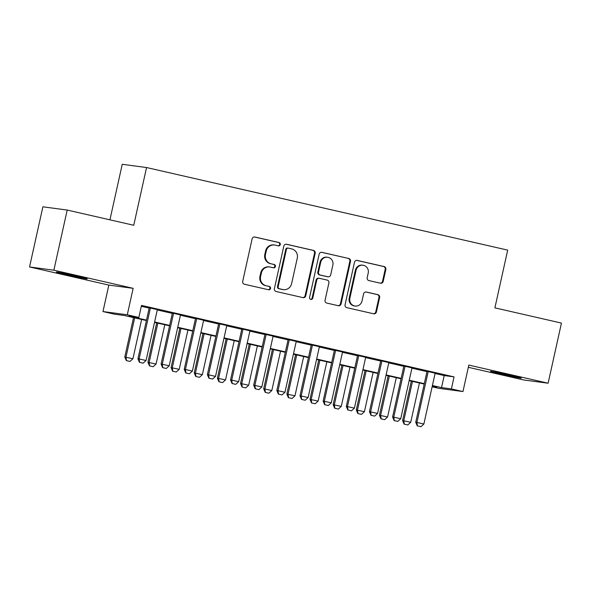 <?xml version="1.0" encoding="UTF-8"?>
<svg xmlns="http://www.w3.org/2000/svg" width="591" height="591" viewBox="0 0 591 591"><rect width="100%" height="100%" fill="white"/><g stroke="black" fill="none" stroke-linecap="round" stroke-linejoin="round"><path stroke-width="0.89" d="M280.282 244.556A1.692 1.633 97.6 0 0 279.063 242.539L254.92 237.021A2.423 2.327 97.6 0 0 252.121 238.86L242.702 281.36A2.423 2.327 97.6 0 0 244.445 284.241L268.587 289.767A1.692 1.633 97.6 0 0 270.545 288.474A1.692 1.633 97.6 0 0 269.326 286.458L266.201 285.749A7.742 7.454 97.6 0 1 260.601 276.529L261.385 272.983A7.742 7.454 97.6 0 1 270.338 267.088L273.456 267.804A1.692 1.633 97.6 0 0 275.413 266.519A1.692 1.633 97.6 0 0 274.194 264.502L271.07 263.785A7.742 7.454 97.6 0 1 265.47 254.566L266.253 251.02A7.742 7.454 97.6 0 1 275.207 245.132L278.324 245.841A1.692 1.633 97.6 0 0 280.282 244.556M278.11 245.797A1.692 1.633 97.6 0 0 278.405 242.45L254.396 236.961M268.373 289.716A1.692 1.633 97.6 0 0 268.669 286.369L266.201 285.749M273.241 267.753A1.692 1.633 97.6 0 0 273.537 264.413L271.07 263.785M510.07 375.278A15.772 0.377 -167.5 0 0 490.464 371.311A15.772 0.377 -167.5 0 0 501.663 374.162A15.772 0.377 -167.5 0 0 521.269 378.137A15.772 0.377 -167.5 0 0 510.07 375.278M76.003 276.019A15.772 0.377 -167.5 0 0 56.396 272.045A15.772 0.377 -167.5 0 0 67.596 274.896A15.772 0.377 -167.5 0 0 87.202 278.871A15.772 0.377 -167.5 0 0 76.003 276.019M380.412 283.207A2.423 2.327 97.6 0 0 383.204 281.368L385.849 269.437A2.423 2.327 97.6 0 0 384.098 266.556L357.289 260.424A2.423 2.327 97.6 0 0 354.489 262.271L345.07 304.771A2.423 2.327 97.6 0 0 346.814 307.652L373.63 313.784A2.423 2.327 97.6 0 0 376.423 311.945L379.621 297.539A2.423 2.327 97.6 0 0 377.871 294.658L366.398 292.035A2.423 2.327 97.6 0 0 363.598 293.875L362.017 301.018A6.471 6.235 97.6 0 1 355.08 306.042A6.471 6.235 97.6 0 1 349.857 298.241L356.063 270.257A6.471 6.235 97.6 0 1 362.992 265.233A6.471 6.235 97.6 0 1 368.215 273.035L367.188 277.704A2.423 2.327 97.6 0 0 368.932 280.585L380.412 283.207M435.072 373.475L444.196 375.566L454.051 376.881L451.384 388.908L462.96 391.552L438.648 388.317L432.11 386.817M67.197 210.056L53.862 270.198L29.55 266.955L42.884 206.813L67.197 210.056L133.751 225.274L146.553 167.534L507.691 250.119L494.896 307.859L561.45 323.078L548.116 383.219L468.826 365.09L462.96 391.552M29.55 266.955L108.84 285.091L133.152 288.327L53.862 270.198M133.152 288.327L127.287 314.789L138.855 317.441L129.001 316.126L146.502 320.123M454.051 376.881L141.522 305.407L138.855 317.441M315.18 253.28A2.423 2.327 97.6 0 0 313.429 250.399L286.613 244.268A2.423 2.327 97.6 0 0 283.82 246.107L274.394 288.615A2.423 2.327 97.6 0 0 276.145 291.496L302.961 297.628A2.423 2.327 97.6 0 0 305.754 295.781L315.18 253.28L314.523 253.192A2.423 2.327 97.6 0 0 312.772 250.311L286.096 244.209M321.955 252.35L348.764 258.481A2.423 2.327 97.6 0 1 350.515 261.362L341.088 303.863A2.423 2.327 97.6 0 1 338.296 305.71L326.816 303.08A2.423 2.327 97.6 0 1 325.072 300.198L328.892 282.963A2.423 2.327 97.6 0 0 327.141 280.082L319.532 278.339A2.423 2.327 97.6 0 0 316.732 280.186L312.757 298.13A1.692 1.633 97.6 0 1 310.94 299.445A1.692 1.633 97.6 0 1 309.573 297.399L319.155 254.189A2.423 2.327 97.6 0 1 321.955 252.35L321.541 252.291M468.338 367.299L523.803 379.983L548.116 383.219M157.339 309.64L149.235 307.785M180.491 314.929L172.387 313.075M203.636 320.226L195.532 318.372M226.789 325.515L218.685 323.669M249.941 330.812L241.837 328.958M273.086 336.109L264.982 334.255M296.239 341.399L288.135 339.544M319.391 346.695L311.287 344.841M342.536 351.992L334.432 350.138M365.689 357.282L357.585 355.427M388.841 362.579L380.737 360.724M411.993 367.868L403.889 366.021M141.323 306.308L149.168 308.096M157.265 309.95L172.313 313.393M180.418 315.247L195.466 318.682M203.57 320.536L218.618 323.979M226.722 325.833L241.763 329.276M249.867 331.13L264.916 334.565M273.02 336.419L288.068 339.862M296.172 341.716L311.213 345.159M319.317 347.006L334.366 350.448M342.47 352.302L357.518 355.745M365.622 357.599L380.663 361.035M388.767 362.889L403.816 366.331M411.92 368.186L426.968 371.628M435.139 373.165L427.034 371.311M146.553 167.534L122.241 164.298L109.933 219.822M146.405 320.544L124.406 315.513L114.551 314.198L102.974 311.553L127.287 314.789M108.84 285.091L102.974 311.553M432.405 385.509L441.529 387.593L451.384 388.908M154.606 321.977L169.647 325.419M177.751 327.274L192.799 330.716M200.903 332.57L215.951 336.006M224.055 337.86L239.096 341.303M247.201 343.157L262.249 346.599M270.353 348.446L285.401 351.889M293.505 353.743L308.546 357.186M316.65 359.04L331.699 362.475M339.803 364.329L354.851 367.772M362.955 369.626L377.996 373.069M386.1 374.916L401.149 378.358M409.253 380.212L424.301 383.655M432.213 386.351L436.934 386.979L432.309 385.923M424.205 384.069L409.164 380.634M401.06 378.779L386.012 375.337M377.908 373.482L362.859 370.04M354.755 368.193L339.714 364.75M331.61 362.896L316.562 359.454M308.458 357.599L293.409 354.164M285.305 352.31L270.257 348.867M262.153 347.013L247.112 343.57M239.008 341.716L223.959 338.281M215.855 336.427L200.807 332.984M192.703 331.13L177.662 327.695M169.558 325.84L154.51 322.398M444.196 375.566L441.529 387.593M274.549 245.014L273.892 244.925A7.742 7.454 97.6 0 0 265.603 250.939L266.253 251.02M270.412 263.697A7.742 7.454 97.6 0 1 264.812 254.477L265.603 250.939M269.681 266.969L269.023 266.888A7.742 7.454 97.6 0 0 260.734 272.894L261.385 272.983M265.544 285.66A7.742 7.454 97.6 0 1 259.944 276.44L260.734 272.894M302.821 297.598A2.423 2.327 97.6 0 0 305.096 295.699L314.523 253.192M288.386 248.146A1.692 1.633 97.6 0 0 286.428 249.432L278.154 286.746A1.692 1.633 97.6 0 0 279.38 288.763L282.675 289.516A7.742 7.454 97.6 0 0 291.622 283.621L297.273 258.119A7.742 7.454 97.6 0 0 291.681 248.9L288.386 248.146M287.728 248.057A1.692 1.633 97.6 0 0 285.771 249.343L286.428 249.432M283.325 289.634L282.668 289.546A7.742 7.454 97.6 0 1 282.018 289.427L278.723 288.674A1.692 1.633 97.6 0 1 277.497 286.657L285.771 249.343M321.43 252.291L348.764 258.481M338.155 305.673A2.423 2.327 97.6 0 0 340.431 303.774L349.857 261.274A2.423 2.327 97.6 0 0 348.106 258.393M319.325 278.302L318.667 278.213A2.423 2.327 97.6 0 0 316.082 280.097L312.1 298.041L312.757 298.13M310.615 299.364A1.692 1.633 97.6 0 0 312.1 298.041M332.859 265.078A6.471 6.235 97.6 0 0 327.636 257.27A6.471 6.235 97.6 0 0 320.699 262.293L318.512 272.156A2.423 2.327 97.6 0 0 320.263 275.037L327.879 276.773A2.423 2.327 97.6 0 0 330.672 274.933L332.859 265.078M327.636 257.27L326.978 257.181A6.471 6.235 97.6 0 0 320.041 262.205L320.699 262.293M328.079 276.81L327.421 276.728A2.423 2.327 97.6 0 1 327.222 276.691L319.605 274.948A2.423 2.327 97.6 0 1 317.855 272.067L320.041 262.205M362.992 265.233L362.335 265.145A6.471 6.235 97.6 0 0 355.405 270.168L356.063 270.257M355.08 306.042L354.423 305.961A6.471 6.235 97.6 0 1 349.2 298.152L355.405 270.168M373.49 313.755A2.423 2.327 97.6 0 0 375.765 311.856L378.964 297.45A2.423 2.327 97.6 0 0 377.213 294.569L365.873 291.976M380.272 283.178A2.423 2.327 97.6 0 0 382.547 281.279L385.192 269.356A2.423 2.327 97.6 0 0 383.441 266.475L356.765 260.372M133.529 317.596L124.79 357.016L132.916 358.759L141.633 319.45M126.326 360.606L129.998 361.426L126.326 360.606L124.79 357.016M134.689 317.862L125.972 357.171L126.526 360.628M132.916 358.759L129.998 361.426M139.668 362.379L143.14 363.177L139.668 362.379L139.114 358.922L137.932 358.767L149.264 307.638M157.369 309.485L146.058 360.51L139.114 358.922L150.424 307.896M143.14 363.177L146.058 360.51M137.932 358.767L139.469 362.357M156.681 322.893L147.942 362.305L156.068 364.056L164.786 324.747M149.479 365.895L153.15 366.716L149.479 365.895L147.942 362.305M157.841 323.159L149.124 362.468L149.671 365.925M156.068 364.056L153.15 366.716M179.827 328.19L171.095 367.602L179.221 369.345L187.931 330.044M172.624 371.192L176.295 372.012L172.624 371.192L171.095 367.602M180.986 328.456L172.276 367.757L172.823 371.222M179.221 369.345L176.295 372.012M202.979 333.479L194.24 372.899L202.366 374.642L211.083 335.333M195.776 376.489L199.448 377.309L195.776 376.489L194.24 372.899M204.139 333.745L195.422 373.054L195.976 376.511M202.366 374.642L199.448 377.309M226.131 338.776L217.392 378.188L225.518 379.939L234.235 340.63M218.929 381.779L222.6 382.599L218.929 381.779L217.392 378.188M227.291 339.042L218.574 378.351L219.128 381.808M225.518 379.939L222.6 382.599M162.813 367.676L166.285 368.466L162.813 367.676L162.266 364.219L161.084 364.056L172.417 312.927M180.521 314.781L169.211 365.807L162.266 364.219L173.577 313.193M166.285 368.466L169.211 365.807M161.084 364.056L162.621 367.646M185.966 372.965L189.438 373.763L185.966 372.965L185.411 369.508L184.229 369.353L195.569 318.224M203.673 320.078L192.363 371.096L185.411 369.508L196.729 318.49M189.438 373.763L192.363 371.096M184.229 369.353L185.766 372.943M209.118 378.262L212.59 379.06L209.118 378.262L208.564 374.805L207.382 374.65L218.714 323.513M226.818 325.368L215.508 376.393L208.564 374.805L219.874 323.779M212.59 379.06L215.508 376.393M207.382 374.65L208.919 378.24M232.263 383.559L235.735 384.349L232.263 383.559L231.716 380.094L230.534 379.939L241.867 328.81M249.971 330.665L238.661 381.683L231.716 380.094L243.027 329.076M235.735 384.349L238.661 381.683M230.534 379.939L232.071 383.529M249.276 344.073L240.544 383.485L248.671 385.229L257.38 345.92M242.081 387.075L245.745 387.895L242.081 387.075L240.544 383.485M250.436 344.331L241.726 383.64L242.273 387.098M248.671 385.229L245.745 387.895M255.415 388.848L258.888 389.646L255.415 388.848L254.869 385.391L253.679 385.236L265.019 334.107M273.123 335.961L261.813 386.979L254.869 385.391L266.179 334.373M258.888 389.646L261.813 386.979M253.679 385.236L255.216 388.826M272.429 349.362L263.689 388.775L271.823 390.525L280.533 351.217M265.226 392.365L268.898 393.185L265.226 392.365L263.689 388.775M273.589 349.628L264.871 388.937L265.425 392.394M271.823 390.525L268.898 393.185M278.568 394.145L282.04 394.936L278.568 394.145L278.014 390.688L276.832 390.525L288.172 339.397M296.276 341.251L284.958 392.276L278.014 390.688L289.324 339.662M282.04 394.936L284.958 392.276M276.832 390.525L278.368 394.116M295.581 354.659L286.842 394.071L294.968 395.815L303.685 356.513M288.378 397.662L292.05 398.482L288.378 397.662L286.842 394.071M296.741 354.925L288.024 394.227L288.578 397.691M294.968 395.815L292.05 398.482M301.713 399.442L305.185 400.233L301.713 399.442L301.166 395.977L299.984 395.822L311.317 344.693M319.421 346.548L308.11 397.566L301.166 395.977L312.476 344.959M305.185 400.233L308.11 397.566M299.984 395.822L301.521 399.413M318.734 359.949L309.994 399.368L318.121 401.112L326.838 361.803M311.531 402.959L315.195 403.779L311.531 402.959L309.994 399.368M319.886 360.215L311.176 399.523L311.723 402.981M318.121 401.112L315.195 403.779M324.865 404.732L328.337 405.529L324.865 404.732L324.319 401.274L323.137 401.119L334.469 349.983M342.573 351.837L331.263 402.863L324.319 401.274L335.629 350.249M328.337 405.529L331.263 402.863M323.137 401.119L324.666 404.709M341.879 365.245L333.139 404.658L341.273 406.409L349.983 367.1M334.676 408.248L338.348 409.068L334.676 408.248L333.139 404.658M343.039 365.511L334.329 404.82L334.875 408.278M341.273 406.409L338.348 409.068M365.031 370.542L356.292 409.955L364.418 411.698L373.135 372.389M357.828 413.545L361.5 414.365L357.828 413.545L356.292 409.955M366.191 370.801L357.474 410.11L358.028 413.567M364.418 411.698L361.5 414.365M388.184 375.832L379.444 415.251L387.57 416.995L396.288 377.686M380.981 418.834L384.645 419.662L380.981 418.834L379.444 415.251M389.343 376.098L380.626 415.407L381.173 418.864M387.57 416.995L384.645 419.662M411.329 381.129L402.597 420.541L410.723 422.284L419.433 382.983M404.126 424.131L407.797 424.951L404.126 424.131L402.597 420.541M412.488 381.394L403.779 420.696L404.325 424.161M410.723 422.284L407.797 424.951M348.018 410.028L351.49 410.819L348.018 410.028L347.464 406.571L346.282 406.409L357.621 355.28M365.726 357.134L354.408 408.159L347.464 406.571L358.774 355.546M351.49 410.819L354.408 408.159M346.282 406.409L347.818 409.999M371.17 415.318L374.642 416.116L371.17 415.318L370.616 411.861L369.434 411.705L380.767 360.576M388.871 362.431L377.56 413.449L370.616 411.861L381.926 360.842M374.642 416.116L377.56 413.449M369.434 411.705L370.971 415.296M394.315 420.615L397.787 421.405L394.315 420.615L393.769 417.157L392.587 416.995L403.919 365.866M412.023 367.72L400.713 418.746L393.769 417.157L405.079 366.132M397.787 421.405L400.713 418.746M392.587 416.995L394.123 420.585M417.468 425.912L420.94 426.702L417.468 425.912L416.914 422.447L415.732 422.292L427.071 371.163M435.175 373.017L423.865 424.035L416.914 422.447L428.231 371.429M420.94 426.702L423.865 424.035M415.732 422.292L417.268 425.882M278.405 242.45L279.063 242.539M268.669 286.369L269.326 286.458M273.537 264.413L274.194 264.502M264.812 254.477L265.47 254.566M259.944 276.44L260.601 276.529M254.507 236.961L254.92 237.021M305.096 295.699L305.754 295.781M286.207 244.209L286.613 244.268M312.772 250.311L313.429 250.399M277.497 286.657L278.154 286.746M278.723 288.674L279.38 288.763M282.018 289.427L282.675 289.516M349.857 261.274L350.515 261.362M340.431 303.774L341.088 303.863M316.082 280.097L316.732 280.186M317.855 272.067L318.512 272.156M319.605 274.948L320.263 275.037M327.222 276.691L327.879 276.773M349.2 298.152L349.857 298.241M365.984 291.984L366.398 292.035M377.213 294.569L377.871 294.658M378.964 297.45L379.621 297.539M375.765 311.856L376.423 311.945M356.875 260.372L357.289 260.424M383.441 266.475L384.098 266.556M385.192 269.356L385.849 269.437M382.547 281.279L383.204 281.368M287.581 248.028L288.238 248.117"/></g></svg>
